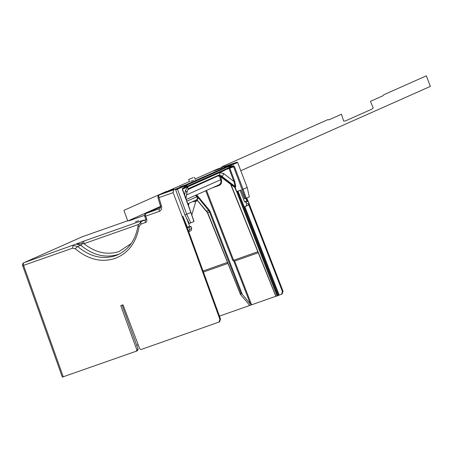 <?xml version="1.0" encoding="UTF-8"?>
<svg xmlns="http://www.w3.org/2000/svg" width="453" height="453" viewBox="0 0 453 453"><rect width="100%" height="100%" fill="white"/><g stroke="black" fill="none" stroke-linecap="round" stroke-linejoin="round"><path stroke-width="0.68" d="M197.44 200.537L195.866 201.234L191.8 214.926M138.188 344.778L136.687 345.305M203.04 271.002L227.514 262.389M196.625 194.83L209.246 209.954L210.254 211.698L242.281 294.308L250.469 304.11L233.522 260.401L234.665 261.053L251.625 304.801L249.365 305.594L249.099 304.597L240.747 294.846L240.481 293.85L241.126 293.623L209.484 212.004A3.567 2.112 71.3 0 0 208.623 210.509M196.664 199.813A0.595 0.464 -108.2 0 1 197.089 199.96L207.672 212.621L240.407 294.308M196.608 199.835L196.749 199.779A0.595 0.374 -114.7 0 1 197.168 199.915L198.165 197.984A0.595 0.402 171.3 0 0 197.497 198.204L196.749 199.779L187.763 203.776M197.497 198.204L196.8 196.766L197.174 196.353L208.618 210.509L209.246 209.954M196.104 195.062L197.174 196.353M186.812 201.211L196.8 196.766L195.588 195.288M62.763 376.953L136.319 351.188L136.817 349.761L120.747 305.628L123.006 304.835L139.7 348.748L141.013 349.535L219.026 322.077L219.875 319.286L188.142 232.134L173.131 192.638L173.567 189.892L178.607 187.927L175.798 189.173L175.685 189.869L184.96 214.954L190.866 212.497L182.412 189.643L182.638 188.255A0.595 0.481 66 0 1 182.468 188.929L184.065 188.221A0.595 0.595 0 0 0 184.439 187.769A0.595 0.323 -170.4 0 0 184.303 187.514A0.595 0.481 66 0 1 184.065 188.221M122.078 305.163L138.103 349.189L137.672 350.588M173.567 189.892L159.445 194.864A2.378 1.914 -114 0 0 159.331 194.909A2.378 2.378 0 0 0 158.012 197.751L158.992 197.616L161.455 206.007C162.038 208.635 161.342 210.413 159.365 211.347A2.378 1.41 -109.4 0 1 159.462 208.873A2.378 1.41 -109.4 0 1 159.818 208.59L146.132 213.408A2.378 1.914 -114 0 0 146.019 213.454A2.378 2.378 0 0 0 144.739 216.426L145.679 216.16L146.693 219.009C147.163 220.73 146.749 221.908 145.453 222.542L140.843 224.161L139.145 226.415C136.308 242.61 128.267 253.289 115.017 258.453C101.438 262.729 88.227 259.529 75.396 248.85A2.378 0.742 -48.9 0 1 77.718 246.545C89.943 256.721 102.525 259.773 115.47 255.702L117.78 254.784C128.862 249.541 135.634 239.79 138.097 225.532A2.378 0.838 -171.5 0 0 139.145 226.415M118.59 254.314C105.645 258.386 93.024 255.35 80.725 245.209L76.07 244.082L24.037 262.672A2.378 1.914 -114 0 0 23.924 262.717A2.378 2.378 0 0 0 22.65 265.69L72.605 248.176L75.396 248.85M219.875 319.286L220.515 319.003L188.788 231.851L188.142 232.134M189.53 229.478L191.778 228.482L191.047 230.628L188.822 231.619L189.53 229.478L188.822 227.672L187.383 227.27L182.876 216.291L188.788 231.851M220.515 319.003L219.529 321.845M187.383 227.27L189.654 226.262L186.398 217.814M240.011 190.379L244.569 201.834L246.845 200.821L248.278 201.228L248.963 203.046L248.238 205.186L246.007 206.183L244.229 206.806L237.978 191.092M238.199 191.325L237.497 191.596L237.383 191.302M237.321 191.325L277.785 295.684L275.973 296.324L230.922 184.507M244.869 206.579L279.184 295.101L277.785 295.684M278.487 295.373L241.138 199.037M257.842 251.721L232.825 260.554L205.77 190.764M220.537 176.676L221.421 179.467L220.634 179.733C221.268 182.333 220.6 184.094 218.635 185.028L186.172 199.479M233.522 260.401L233.159 260.401M275.843 296.279L251.625 304.801L250.469 304.11M219.467 316.115L249.365 305.594L248.839 304.291M279.184 295.101L281.596 294.246L282.395 291.477L248.561 204.241M247.219 200.928L246.143 198.267L245.424 198.544L233.629 166.817L233.102 166.41A0.595 0.481 -114 0 0 233.34 165.702L234.399 166.517L243.085 189.269L247.179 187.446L249.343 196.84L246.138 198.267M246.845 200.821L245.894 198.369M229.093 166.959L230.384 166.506A0.595 0.357 -52.6 0 0 230.911 165.855L230.141 166.16L230.016 165.843L237.649 162.48L236.664 162.231L217.474 169.048A2.378 1.41 -109.4 0 1 217.536 169.026A2.378 1.41 -109.4 0 1 217.599 169.003M232.259 164.037L231.681 164.048M246.789 197.978L248.08 201.172M248.907 203.216L283.04 291.188L282.094 294.014M248.912 205.107L249.552 204.824M246.007 206.183L246.715 204.043L248.963 203.046M246.715 204.043L246.013 202.236L244.569 201.834M246.013 202.236L248.278 201.228M235.356 187.706A0.595 0.351 70.6 0 0 235.113 187.361L235.045 186.398L235.786 186.228L235.266 187.74L236.766 191.523L241.075 190.005L244.586 198.839L245.424 198.544M217.723 175.951L220.622 176.545L235.135 187.757M219.886 175.271L218.471 175.69A0.595 0.481 -114 0 0 218.499 175.679L218.522 175.668A0.595 0.481 -114 0 0 218.754 175.124L221.613 175.877L222.18 177.004L219.818 175.226M219.801 174.983L219.609 172.655L224.478 170.487A0.595 0.481 66 0 1 224.433 170.266M184.597 195.22L185.402 190.515L187.746 186.829L219.609 172.655L223.629 173.51L233.907 181.511L229.025 168.459L229.807 168.165L234.716 181.313L235.786 186.228M186.806 192.757L188.103 189.144L189.212 188.261A0.595 0.481 66 0 1 188.929 188.827L187.916 189.631A0.595 0.413 39.7 0 0 188.069 189.535L218.499 175.679M182.836 188.771A0.595 0.481 -114 0 0 182.876 188.992L187.746 186.829L188.103 189.144M193.941 221.483L190.753 222.904L186.772 214.314L177.491 189.241L177.151 188.697L175.798 189.173M175.685 189.869L184.388 186.16M190.753 222.904L189.218 223.442L184.96 214.954M184.405 186.03L186.302 185.328A0.595 0.481 -114 0 0 185.639 184.926L228.176 166.002A0.595 0.481 66 0 1 228.844 166.404L228.946 166.353A0.595 0.595 0 0 0 228.176 166.002L224.371 167.344L226.313 166.478A0.595 0.351 70.6 0 0 226.155 166.715M179.915 187.117A0.595 0.351 70.6 0 0 179.903 187.123L179.626 187.163A0.595 0.481 -114 0 1 179.835 187.146M180.588 186.879A0.595 0.481 -114 0 0 180.283 186.868L181.829 186.262A0.595 0.351 -109.4 0 0 181.67 186.5M221.019 167.972L213.742 170.94L221.019 167.972M190.719 181.313L193.425 180.294M166.67 192.146L164.745 192.735L167.129 191.63L173.952 189.195L166.67 192.146M221.862 167.944L221.007 168.239M214.411 170.775L220.985 168.182M184.609 186.749L185.9 186.291A0.595 0.357 -52.6 0 0 186.426 185.645L185.656 185.951L185.532 185.634A0.595 0.351 70.6 0 1 185.639 184.926L181.829 186.262M179.564 187.236L179.898 187.123A0.595 0.351 70.6 0 0 179.886 187.129L183.691 185.792A0.595 0.481 66 0 1 184.36 186.189L184.473 186.511A0.595 0.323 9.6 0 1 184.609 186.766L184.439 187.769A0.595 0.323 -170.4 0 1 184.331 187.91M228.958 166.727L228.844 166.404L186.302 185.328L186.426 185.645L187.191 186.228L228.793 167.723L228.958 166.727A0.595 0.323 9.6 0 1 229.093 166.976L228.924 167.978A0.595 0.323 -170.4 0 0 228.793 167.723A0.595 0.481 66 0 1 228.55 168.437L186.953 186.936A0.595 0.481 -114 0 0 187.191 186.228A0.595 0.357 127.4 0 1 186.664 186.879L185.9 186.291A0.595 0.351 70.6 0 1 185.656 185.951L184.535 186.342M224.813 169.966L224.478 170.487M229.025 168.001A0.595 0.481 -114 0 0 229.025 168.459L226.794 169.082M237.649 162.48L247.179 187.446M246.206 198.238L243.085 189.269L242.31 189.558M223.629 173.51L222.378 176.778L235.045 186.398L233.986 181.534L234.716 181.313M236.534 191.591L234.733 187.372A0.595 0.351 -53 0 0 235.011 187.395L222.18 177.004M219.58 175.549A0.595 0.487 -79.6 0 0 219.977 174.971M228.941 167.87L231.149 167.089A0.595 0.351 70.6 0 0 231.438 167.151A0.595 0.481 -114 0 0 231.676 166.438A0.595 0.357 127.4 0 1 231.149 167.089L230.384 166.506A0.595 0.351 70.6 0 1 230.141 166.16L229.02 166.557M233.34 165.702L231.676 166.438L230.787 165.538A0.595 0.481 -114 0 0 230.124 165.135L226.313 166.478M160.011 208.505L159.932 208.544C160.594 207.746 160.775 206.942 160.475 206.143L161.455 206.007M133.42 219.269L131.449 219.45A2.378 1.41 -109.4 0 1 131.512 219.422A2.378 1.41 -109.4 0 1 131.613 219.394M82.203 236.8A2.378 1.914 66 0 1 82.316 236.743A2.378 1.914 66 0 1 82.429 236.698L127.672 220.775L82.491 236.676A2.378 1.41 -109.4 0 1 82.559 236.653M131.738 219.864L129.581 220.566M76.07 244.082L82.446 241.625A2.378 0.674 69.6 0 0 82.52 243.635L76.07 244.082M140.441 221.828A2.378 1.41 70.6 0 1 141.059 220.973L144.309 220.073L141.008 221.523L144.309 220.073M135.351 221.919L138.595 220.605L135.351 221.919M72.605 248.176L73.058 245.424L77.718 246.545L80.725 245.209A2.378 0.73 -49.1 0 0 82.52 243.635L83.981 243.68C95.453 252.7 107.14 255.322 119.037 251.54L131.16 243.572M217.247 169.15A2.378 1.914 66 0 1 217.355 169.094A2.378 1.914 66 0 1 217.474 169.048L195.107 178.997L217.361 169.094A2.378 2.378 0 0 1 217.536 169.026L231.664 164.054M249.444 305.135L249.365 305.594M242.281 294.308L241.126 293.623M142.61 220.452A2.378 1.976 72.3 0 0 141.772 221.183M130.351 219.835L128.442 220.787L129.303 220.634M165.413 192.57L171.987 189.977M172.859 189.739L172.01 190.034M187.151 191.211A0.595 0.289 13.3 0 1 187.208 191.381L186.947 192.621A0.595 0.317 -169.9 0 0 186.896 192.451M186.908 192.502L185.855 198.618M191.778 228.482L191.087 226.664L189.654 226.262M188.822 227.672L191.087 226.664M221.132 167.763L222.412 166.54L327.881 119.626L328.889 119.83L341.46 114.235L343.629 121.07L345.305 120.968L371.919 109.133L373.187 107.922L370.424 101.353L382.995 95.764L383.595 94.847L426.341 75.832L430.35 86.398L240.792 170.713M160.543 206.404L127.752 220.99L123.958 210.334L166.704 191.319L167.712 191.523M193.221 177.604L188.658 179.462L193.221 177.604M196.319 199.971L195.866 201.234A4.757 1.761 7.8 0 1 192.582 201.63M136.461 351.126L137.616 350.611M138.103 349.189L136.817 349.761M159.326 194.909L189.445 181.511L159.445 194.864A2.378 1.41 -109.4 0 0 158.992 197.616L173.131 192.638M146.013 213.454L160.611 206.964L146.132 213.408A2.378 1.41 -109.4 0 0 145.679 216.16L159.365 211.347M23.924 262.717L82.316 236.743A2.378 2.378 0 0 1 82.491 236.676A2.378 1.41 -109.4 0 0 82.429 236.698L24.037 262.672A2.378 1.41 -109.4 0 0 23.584 265.424L63.278 376.89M206.528 190.424L233.601 260.249M212.417 187.802L219.167 185.43A0.595 0.351 70.6 0 0 218.697 185.011M221.421 179.462C222.134 182.378 221.387 184.371 219.167 185.43M186.562 194.886L220.634 179.733L219.456 176.007M234.665 261.053L258.255 252.751M229.807 168.165L234.399 166.517M234.733 187.372L220.339 176.523A0.595 0.351 -53 0 0 220.622 176.545L221.087 176.381A0.595 0.385 -48.1 0 0 221.613 175.877M188.986 188.805L218.471 175.69M218.754 175.124L189.212 188.261M188.103 189.139A0.595 0.413 39.7 0 1 188.069 189.535L187.208 191.387A0.595 0.289 13.3 0 1 187.083 191.517M182.876 188.992L182.31 188.873L182.876 188.992M184.467 186.494L184.303 187.514L182.638 188.255M236.664 162.231L230.124 165.135A0.595 0.351 70.6 0 0 230.016 165.843L228.895 166.24M184.569 186.896A0.595 0.595 0 0 0 184.581 186.46L184.462 186.143A0.595 0.595 0 0 0 183.686 185.792L177.151 188.697M180.283 186.868L179.626 187.163M229.042 167.14A0.595 0.595 0 0 0 229.065 166.676L228.873 166.37M227.366 169.201L227.604 168.499M231.574 167.078A0.595 0.595 0 0 1 231.421 167.157L233.102 166.41M224.767 167.083A0.595 0.481 66 0 1 225.073 167.095M187.089 186.863A0.595 0.595 0 0 1 186.936 186.942L186.953 186.936A0.595 0.351 70.6 0 1 186.664 186.879L184.456 187.655M228.816 168.125A0.595 0.323 -170.4 0 0 228.924 167.978A0.595 0.595 0 0 1 228.555 168.431M144.739 216.426L145.753 219.275L146.693 219.009M145.804 219.841A2.378 1.41 70.6 0 0 145.549 220.073A2.378 1.41 70.6 0 0 145.453 222.542M131.687 219.881L144.62 215.334M82.446 241.625L84.428 240.905A2.378 1.41 70.6 0 0 83.981 243.68L138.335 224.552M141.059 220.973L84.428 240.905M145.809 219.824L141.296 221.409A2.378 1.41 -109.4 0 0 140.94 221.693L140.843 224.161M188.459 205.656L188.986 203.244M282.395 291.477L283.04 291.188M203.42 272.043L227.933 263.42M210.254 211.698L207.536 212.633M206.506 210.894L206.778 211.138L208.618 210.509M193.89 221.506L190.866 212.497M185.402 190.515L186.868 192.451M277.083 295.962L236.613 191.574M196.494 199.869L197.061 200.096M136.421 351.143L137.667 350.588M220.339 176.523L217.876 175.889M183.708 185.787L179.898 187.123M236.693 162.219L235.328 162.701M233.131 166.398L231.466 167.14M228.193 165.996L224.054 167.451M158.012 197.751L160.475 206.143M145.753 219.275L145.934 219.779M133.658 219.184L130.385 219.824M141.008 221.523L138.097 225.532M22.65 265.69L62.344 377.151M281.653 294.218L282.213 293.969M197.032 200.062L207.434 212.689L240.486 294.507M129.394 220.634L144.62 215.328M190.968 212.446L193.997 221.46M182.429 188.952L190.968 212.44M182.468 188.935L184.094 188.21M186.947 192.621L185.9 198.742M275.883 296.375L230.588 184.252M219.648 321.8L219.088 322.049M194.433 177.242L195.283 179.462M188.658 179.462L189.513 181.676"/></g></svg>
